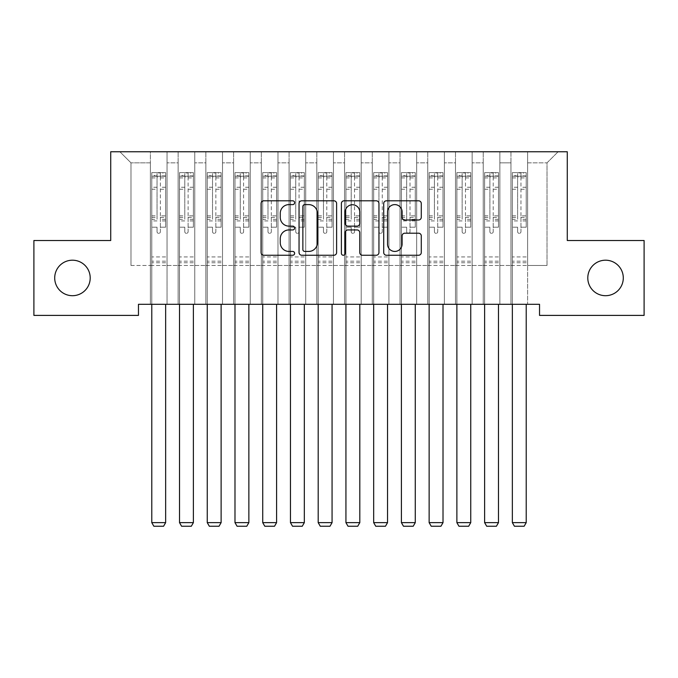 <?xml version="1.0" encoding="UTF-8"?>
<svg xmlns="http://www.w3.org/2000/svg" width="678" height="678" viewBox="0 0 678 678"><rect width="100%" height="100%" fill="white"/><g stroke="black" fill="none" stroke-linecap="round" stroke-linejoin="round"><path stroke-width="0.51" stroke-dasharray="3.39 2.54" d="M294.625 202.705A1.907 1.907 0 0 0 292.718 200.798L263.793 200.798A2.72 2.72 0 0 0 261.072 203.527L261.072 252.53A2.72 2.72 0 0 0 263.793 255.25L292.718 255.25A1.907 1.907 0 0 0 294.625 253.343A1.907 1.907 0 0 0 292.718 251.436L288.972 251.436A8.712 8.712 0 0 1 280.26 242.732L280.26 238.648A8.712 8.712 0 0 1 288.972 229.935L292.718 229.935A1.907 1.907 0 0 0 294.625 228.028A1.907 1.907 0 0 0 292.718 226.121L288.972 226.121A8.712 8.712 0 0 1 280.26 217.409L280.26 213.324A8.712 8.712 0 0 1 288.972 204.612L292.718 204.612A1.907 1.907 0 0 0 294.625 202.705M587.792 277.955A17.755 17.755 0 0 0 605.547 295.701A17.755 17.755 0 0 0 623.294 277.955A17.755 17.755 0 0 0 605.547 260.199A17.755 17.755 0 0 0 587.792 277.955M54.706 277.955A17.755 17.755 0 0 0 72.453 295.701A17.755 17.755 0 0 0 90.208 277.955A17.755 17.755 0 0 0 72.453 260.199A17.755 17.755 0 0 0 54.706 277.955M567.274 151.753L110.726 151.753L110.726 240.512L33.9 240.512L33.9 315.397L138.465 315.397L138.465 304.303L539.535 304.303L539.535 315.397L644.1 315.397L644.1 240.512L567.274 240.512L567.274 151.753M510.966 151.753L558.121 151.753L527.611 151.753L527.611 265.471L547.019 265.471L527.611 265.471L527.611 162.847L547.019 162.847L527.611 162.847L527.611 151.753L527.611 304.303L527.611 151.753L510.966 151.753L510.966 265.471L510.966 162.847L499.872 162.847L510.966 162.847L510.966 151.753L510.966 304.303L527.611 304.303L527.611 265.471L527.611 304.303L510.966 304.303L527.611 304.303L510.966 304.303L510.966 151.753M483.228 151.753L499.872 151.753L499.872 265.471L510.966 265.471L499.872 265.471L499.872 151.753L499.872 304.303L499.872 151.753L472.134 151.753L483.228 151.753L483.228 265.471L483.228 162.847L472.134 162.847L483.228 162.847L483.228 151.753L483.228 304.303L499.872 304.303L499.872 265.471L499.872 304.303L483.228 304.303L499.872 304.303L483.228 304.303L483.228 151.753M455.489 151.753L472.134 151.753L472.134 265.471L483.228 265.471L472.134 265.471L472.134 151.753L472.134 304.303L472.134 151.753L444.395 151.753L455.489 151.753L455.489 265.471L455.489 162.847L444.395 162.847L455.489 162.847L455.489 151.753L455.489 304.303L472.134 304.303L472.134 265.471L472.134 304.303L455.489 304.303L472.134 304.303L455.489 304.303L455.489 151.753M427.759 151.753L444.395 151.753L444.395 265.471L455.489 265.471L444.395 265.471L444.395 151.753L444.395 304.303L444.395 151.753L416.665 151.753L427.759 151.753L427.759 265.471L427.759 162.847L416.665 162.847L427.759 162.847L427.759 151.753L427.759 304.303L444.395 304.303L444.395 265.471L444.395 304.303L427.759 304.303L444.395 304.303L427.759 304.303L427.759 151.753M400.02 151.753L416.665 151.753L416.665 265.471L427.759 265.471L416.665 265.471L416.665 151.753L416.665 304.303L416.665 151.753L388.926 151.753L400.02 151.753L400.02 265.471L400.02 162.847L388.926 162.847L400.02 162.847L400.02 151.753L400.02 304.303L416.665 304.303L416.665 265.471L416.665 304.303L400.02 304.303L416.665 304.303L400.02 304.303L400.02 151.753M372.281 151.753L388.926 151.753L388.926 265.471L400.02 265.471L388.926 265.471L388.926 151.753L388.926 304.303L388.926 151.753L361.188 151.753L372.281 151.753L372.281 265.471L372.281 162.847L361.188 162.847L372.281 162.847L372.281 151.753L372.281 304.303L388.926 304.303L388.926 265.471L388.926 304.303L372.281 304.303L388.926 304.303L372.281 304.303L372.281 151.753M344.551 151.753L361.188 151.753L361.188 265.471L372.281 265.471L361.188 265.471L361.188 151.753L361.188 304.303L361.188 151.753L333.449 151.753L344.551 151.753L344.551 265.471L344.551 162.847L333.449 162.847L344.551 162.847L344.551 151.753L344.551 304.303L361.188 304.303L361.188 265.471L361.188 304.303L344.551 304.303L361.188 304.303L344.551 304.303L344.551 151.753M316.812 151.753L333.449 151.753L333.449 265.471L344.551 265.471L333.449 265.471L333.449 151.753L333.449 304.303L333.449 151.753L305.719 151.753L316.812 151.753L316.812 265.471L316.812 162.847L305.719 162.847L316.812 162.847L316.812 151.753L316.812 304.303L333.449 304.303L333.449 265.471L333.449 304.303L316.812 304.303L333.449 304.303L316.812 304.303L316.812 151.753M289.074 151.753L305.719 151.753L305.719 265.471L316.812 265.471L305.719 265.471L305.719 151.753L305.719 304.303L305.719 151.753L277.98 151.753L289.074 151.753L289.074 265.471L289.074 162.847L277.98 162.847L289.074 162.847L289.074 151.753L289.074 304.303L305.719 304.303L305.719 265.471L305.719 304.303L289.074 304.303L305.719 304.303L289.074 304.303L289.074 151.753M261.335 151.753L277.98 151.753L277.98 265.471L289.074 265.471L277.98 265.471L277.98 151.753L277.98 304.303L277.98 151.753L250.241 151.753L261.335 151.753L261.335 265.471L261.335 162.847L250.241 162.847L261.335 162.847L261.335 151.753L261.335 304.303L277.98 304.303L277.98 265.471L277.98 304.303L261.335 304.303L277.98 304.303L261.335 304.303L261.335 151.753M233.605 151.753L250.241 151.753L250.241 265.471L261.335 265.471L250.241 265.471L250.241 151.753L250.241 304.303L250.241 151.753L222.511 151.753L233.605 151.753L233.605 265.471L233.605 162.847L222.511 162.847L233.605 162.847L233.605 151.753L233.605 304.303L250.241 304.303L250.241 265.471L250.241 304.303L233.605 304.303L250.241 304.303L233.605 304.303L233.605 151.753M205.866 151.753L222.511 151.753L222.511 265.471L233.605 265.471L222.511 265.471L222.511 151.753L222.511 304.303L222.511 151.753L194.772 151.753L205.866 151.753L205.866 265.471L205.866 162.847L194.772 162.847L205.866 162.847L205.866 151.753L205.866 304.303L222.511 304.303L222.511 265.471L222.511 304.303L205.866 304.303L222.511 304.303L205.866 304.303L205.866 151.753M178.128 151.753L194.772 151.753L194.772 265.471L205.866 265.471L194.772 265.471L194.772 151.753L194.772 304.303L194.772 151.753L167.034 151.753L178.128 151.753L178.128 265.471L178.128 162.847L167.034 162.847L178.128 162.847L178.128 151.753L178.128 304.303L194.772 304.303L194.772 265.471L194.772 304.303L178.128 304.303L194.772 304.303L178.128 304.303L178.128 151.753M150.389 151.753L167.034 151.753L167.034 265.471L178.128 265.471L167.034 265.471L167.034 151.753L167.034 304.303L167.034 151.753L119.879 151.753L150.389 151.753L150.389 265.471L150.389 162.847L130.981 162.847L150.389 162.847L150.389 151.753L150.389 304.303L167.034 304.303L167.034 265.471L167.034 304.303L150.389 304.303L167.034 304.303L150.389 304.303L150.389 151.753M547.019 265.471L547.019 162.847L558.121 151.753L547.019 162.847L547.019 265.471M130.981 265.471L150.389 265.471L130.981 265.471L130.981 162.847L119.879 151.753L130.981 162.847L130.981 265.471M510.966 265.471L527.611 265.471L510.966 265.471L510.966 304.303L510.966 265.471M483.228 265.471L499.872 265.471L483.228 265.471L483.228 304.303L483.228 265.471M455.489 265.471L472.134 265.471L455.489 265.471L455.489 304.303L455.489 265.471M427.759 265.471L444.395 265.471L427.759 265.471L427.759 304.303L427.759 265.471M400.02 265.471L416.665 265.471L400.02 265.471L400.02 304.303L400.02 265.471M372.281 265.471L388.926 265.471L372.281 265.471L372.281 304.303L372.281 265.471M344.551 265.471L361.188 265.471L344.551 265.471L344.551 304.303L344.551 265.471M316.812 265.471L333.449 265.471L316.812 265.471L316.812 304.303L316.812 265.471M289.074 265.471L305.719 265.471L289.074 265.471L289.074 304.303L289.074 265.471M261.335 265.471L277.98 265.471L261.335 265.471L261.335 304.303L261.335 265.471M233.605 265.471L250.241 265.471L233.605 265.471L233.605 304.303L233.605 265.471M205.866 265.471L222.511 265.471L205.866 265.471L205.866 304.303L205.866 265.471M178.128 265.471L194.772 265.471L178.128 265.471L178.128 304.303L178.128 265.471M150.389 265.471L167.034 265.471L150.389 265.471L150.389 304.303L150.389 265.471M336.619 252.53L336.619 203.527A2.72 2.72 0 0 0 333.898 200.798L301.769 200.798A2.72 2.72 0 0 0 299.049 203.527L299.049 252.53A2.72 2.72 0 0 0 301.769 255.25L333.898 255.25A2.72 2.72 0 0 0 336.619 252.53M304.761 204.612A1.907 1.907 0 0 0 302.863 206.519L302.863 249.538A1.907 1.907 0 0 0 304.761 251.436L308.71 251.436A8.712 8.712 0 0 0 317.423 242.732L317.423 213.324A8.712 8.712 0 0 0 308.71 204.612L304.761 204.612M344.102 200.798L376.231 200.798A2.72 2.72 0 0 1 378.951 203.527L378.951 252.53A2.72 2.72 0 0 1 376.231 255.25L362.484 255.25A2.72 2.72 0 0 1 359.755 252.53L359.755 232.656A2.72 2.72 0 0 0 357.035 229.935L347.916 229.935A2.72 2.72 0 0 0 345.195 232.656L345.195 253.343A1.907 1.907 0 0 1 343.288 255.25A1.907 1.907 0 0 1 341.381 253.343L341.381 203.527A2.72 2.72 0 0 1 344.102 200.798M359.755 212.036A7.28 7.28 0 0 0 352.475 204.748A7.28 7.28 0 0 0 345.195 212.036L345.195 223.401A2.72 2.72 0 0 0 347.916 226.121L357.035 226.121A2.72 2.72 0 0 0 359.755 223.401L359.755 212.036M404.817 219.994L418.563 219.994A2.72 2.72 0 0 0 421.284 217.274L421.284 203.527A2.72 2.72 0 0 0 418.563 200.798L386.443 200.798A2.72 2.72 0 0 0 383.714 203.527L383.714 252.53A2.72 2.72 0 0 0 386.443 255.25L418.563 255.25A2.72 2.72 0 0 0 421.284 252.53L421.284 235.919A2.72 2.72 0 0 0 418.563 233.198L404.817 233.198A2.72 2.72 0 0 0 402.096 235.919L402.096 244.156A7.28 7.28 0 0 1 394.808 251.436A7.28 7.28 0 0 1 387.528 244.156L387.528 211.892A7.28 7.28 0 0 1 394.808 204.612A7.28 7.28 0 0 1 402.096 211.892L402.096 217.274A2.72 2.72 0 0 0 404.817 219.994M157.05 231.69A1.661 1.661 0 0 0 158.711 233.351A1.661 1.661 0 0 1 157.05 231.69L157.05 227.189L157.05 231.69M165.576 172.61L162.873 172.61L162.873 176.212L165.644 176.221L165.644 172.61L151.779 172.61L151.779 522.645L165.644 522.645L165.644 304.303M151.779 172.61L151.779 304.303M165.644 176.221L165.644 227.189L160.381 227.189L160.381 231.69A1.661 1.661 0 0 1 158.711 233.351A1.661 1.661 0 0 0 160.381 231.69L160.381 215.867L165.644 215.867M165.644 172.61L165.644 227.189L160.381 227.189L160.381 172.949L157.05 172.949L157.05 219.341L151.779 219.341M162.873 172.61L151.847 172.61M162.873 176.212L154.55 176.212L154.55 172.61M151.779 176.221L165.576 176.212M151.847 176.212L154.55 176.212M151.779 215.867L157.05 215.867L157.05 176.941L160.381 176.941L160.381 215.867M157.05 215.867L157.05 219.341M165.644 262.75L151.779 262.75M151.779 522.645L153.864 526.247L163.567 526.247L165.644 522.645M157.05 176.941L157.05 172.949M160.381 176.941L160.381 172.949M184.789 231.69A1.661 1.661 0 0 0 186.45 233.351A1.661 1.661 0 0 1 184.789 231.69L184.789 227.189L184.789 231.69M193.315 172.61L190.611 172.61L190.611 176.212L193.383 176.221L193.383 172.61L179.517 172.61L179.517 522.645L193.383 522.645L193.383 304.303M179.517 172.61L179.517 304.303M193.383 176.221L193.383 227.189L188.111 227.189L188.111 231.69A1.661 1.661 0 0 1 186.45 233.351A1.661 1.661 0 0 0 188.111 231.69L188.111 215.867L193.383 215.867M193.383 172.61L193.383 227.189L188.111 227.189L188.111 172.949L184.789 172.949L184.789 219.341L179.517 219.341M190.611 172.61L179.585 172.61M190.611 176.212L182.289 176.212L182.289 172.61M179.517 176.221L193.315 176.212M179.585 176.212L182.289 176.212M179.517 215.867L184.789 215.867L184.789 176.941L188.111 176.941L188.111 215.867M184.789 215.867L184.789 219.341M193.383 262.75L179.517 262.75M179.517 522.645L181.594 526.247L191.306 526.247L193.383 522.645M184.789 176.941L184.789 172.949M188.111 176.941L188.111 172.949M212.519 231.69A1.661 1.661 0 0 0 214.189 233.351A1.661 1.661 0 0 1 212.519 231.69L212.519 227.189L212.519 231.69M221.053 172.61L218.35 172.61L218.35 176.212L221.121 176.221L221.121 172.61L207.256 172.61L207.256 522.645L221.121 522.645L221.121 304.303M207.256 172.61L207.256 304.303M221.121 176.221L221.121 227.189L215.85 227.189L215.85 231.69A1.661 1.661 0 0 1 214.189 233.351A1.661 1.661 0 0 0 215.85 231.69L215.85 215.867L221.121 215.867M221.121 172.61L221.121 227.189L215.85 227.189L215.85 172.949L212.519 172.949L212.519 219.341L207.256 219.341M218.35 172.61L207.324 172.61M218.35 176.212L210.027 176.212L210.027 172.61M207.256 176.221L221.053 176.212M207.324 176.212L210.027 176.212M207.256 215.867L212.519 215.867L212.519 176.941L215.85 176.941L215.85 215.867M212.519 215.867L212.519 219.341M221.121 262.75L207.256 262.75M207.256 522.645L209.333 526.247L219.036 526.247L221.121 522.645M212.519 176.941L212.519 172.949M215.85 176.941L215.85 172.949M240.258 231.69A1.661 1.661 0 0 0 241.919 233.351A1.661 1.661 0 0 1 240.258 231.69L240.258 227.189L240.258 231.69M248.784 172.61L246.08 172.61L246.08 176.212L248.86 176.221L248.86 172.61L234.986 172.61L234.986 522.645L248.86 522.645L248.86 304.303M234.986 172.61L234.986 304.303M248.86 176.221L248.86 227.189L243.588 227.189L243.588 231.69A1.661 1.661 0 0 1 241.919 233.351A1.661 1.661 0 0 0 243.588 231.69L243.588 215.867L248.86 215.867M248.86 172.61L248.86 227.189L243.588 227.189L243.588 172.949L240.258 172.949L240.258 219.341L234.986 219.341M246.08 172.61L235.054 172.61M246.08 176.212L237.766 176.212L237.766 172.61M234.986 176.221L248.784 176.212M235.054 176.212L237.766 176.212M234.986 215.867L240.258 215.867L240.258 176.941L243.588 176.941L243.588 215.867M240.258 215.867L240.258 219.341M248.86 262.75L234.986 262.75M234.986 522.645L237.071 526.247L246.775 526.247L248.86 522.645M240.258 176.941L240.258 172.949M243.588 176.941L243.588 172.949M267.996 231.69A1.661 1.661 0 0 0 269.658 233.351A1.661 1.661 0 0 1 267.996 231.69L267.996 227.189L267.996 231.69M276.522 172.61L273.819 172.61L273.819 176.212L276.59 176.221L276.59 172.61L262.725 172.61L262.725 522.645L276.59 522.645L276.59 304.303M262.725 172.61L262.725 304.303M276.59 176.221L276.59 227.189L271.327 227.189L271.327 231.69A1.661 1.661 0 0 1 269.658 233.351A1.661 1.661 0 0 0 271.327 231.69L271.327 215.867L276.59 215.867M276.59 172.61L276.59 227.189L271.327 227.189L271.327 172.949L267.996 172.949L267.996 219.341L262.725 219.341M273.819 172.61L262.793 172.61M273.819 176.212L265.496 176.212L265.496 172.61M262.725 176.221L276.522 176.212M262.793 176.212L265.496 176.212M262.725 215.867L267.996 215.867L267.996 176.941L271.327 176.941L271.327 215.867M267.996 215.867L267.996 219.341M276.59 262.75L262.725 262.75M262.725 522.645L264.801 526.247L274.514 526.247L276.59 522.645M267.996 176.941L267.996 172.949M271.327 176.941L271.327 172.949M295.735 231.69A1.661 1.661 0 0 0 297.396 233.351A1.661 1.661 0 0 1 295.735 231.69L295.735 227.189L295.735 231.69M304.261 172.61L301.557 172.61L301.557 176.212L304.329 176.221L304.329 172.61L290.464 172.61L290.464 522.645L304.329 522.645L304.329 304.303M290.464 172.61L290.464 304.303M304.329 176.221L304.329 227.189L299.057 227.189L299.057 231.69A1.661 1.661 0 0 1 297.396 233.351A1.661 1.661 0 0 0 299.057 231.69L299.057 215.867L304.329 215.867M304.329 172.61L304.329 227.189L299.057 227.189L299.057 172.949L295.735 172.949L295.735 219.341L290.464 219.341M301.557 172.61L290.531 172.61M301.557 176.212L293.235 176.212L293.235 172.61M290.464 176.221L304.261 176.212M290.531 176.212L293.235 176.212M290.464 215.867L295.735 215.867L295.735 176.941L299.057 176.941L299.057 215.867M295.735 215.867L295.735 219.341M304.329 262.75L290.464 262.75M290.464 522.645L292.54 526.247L302.252 526.247L304.329 522.645M295.735 176.941L295.735 172.949M299.057 176.941L299.057 172.949M323.465 231.69A1.661 1.661 0 0 0 325.135 233.351A1.661 1.661 0 0 1 323.465 231.69L323.465 227.189L323.465 231.69M332 172.61L329.296 172.61L329.296 176.212L332.067 176.221L332.067 172.61L318.194 172.61L318.194 522.645L332.067 522.645L332.067 304.303M318.194 172.61L318.194 304.303M332.067 176.221L332.067 227.189L326.796 227.189L326.796 231.69A1.661 1.661 0 0 1 325.135 233.351A1.661 1.661 0 0 0 326.796 231.69L326.796 215.867L332.067 215.867M332.067 172.61L332.067 227.189L326.796 227.189L326.796 172.949L323.465 172.949L323.465 219.341L318.194 219.341M329.296 172.61L318.27 172.61M329.296 176.212L320.974 176.212L320.974 172.61M318.194 176.221L332 176.212M318.27 176.212L320.974 176.212M318.194 215.867L323.465 215.867L323.465 176.941L326.796 176.941L326.796 215.867M323.465 215.867L323.465 219.341M332.067 262.75L318.194 262.75M318.194 522.645L320.279 526.247L329.983 526.247L332.067 522.645M323.465 176.941L323.465 172.949M326.796 176.941L326.796 172.949M351.204 231.69A1.661 1.661 0 0 0 352.865 233.351A1.661 1.661 0 0 1 351.204 231.69L351.204 227.189L351.204 231.69M359.73 172.61L357.026 172.61L357.026 176.212L359.806 176.221L359.806 172.61L345.933 172.61L345.933 522.645L359.806 522.645L359.806 304.303M345.933 172.61L345.933 304.303M359.806 176.221L359.806 227.189L354.535 227.189L354.535 231.69A1.661 1.661 0 0 1 352.865 233.351A1.661 1.661 0 0 0 354.535 231.69L354.535 215.867L359.806 215.867M359.806 172.61L359.806 227.189L354.535 227.189L354.535 172.949L351.204 172.949L351.204 219.341L345.933 219.341M357.026 172.61L346 172.61M357.026 176.212L348.704 176.212L348.704 172.61M345.933 176.221L359.73 176.212M346 176.212L348.704 176.212M345.933 215.867L351.204 215.867L351.204 176.941L354.535 176.941L354.535 215.867M351.204 215.867L351.204 219.341M359.806 262.75L345.933 262.75M345.933 522.645L348.017 526.247L357.721 526.247L359.806 522.645M351.204 176.941L351.204 172.949M354.535 176.941L354.535 172.949M378.943 231.69A1.661 1.661 0 0 0 380.604 233.351A1.661 1.661 0 0 1 378.943 231.69L378.943 227.189L378.943 231.69M387.469 172.61L384.765 172.61L384.765 176.212L387.536 176.221L387.536 172.61L373.671 172.61L373.671 522.645L387.536 522.645L387.536 304.303M373.671 172.61L373.671 304.303M387.536 176.221L387.536 227.189L382.265 227.189L382.265 231.69A1.661 1.661 0 0 1 380.604 233.351A1.661 1.661 0 0 0 382.265 231.69L382.265 215.867L387.536 215.867M387.536 172.61L387.536 227.189L382.265 227.189L382.265 172.949L378.943 172.949L378.943 219.341L373.671 219.341M384.765 172.61L373.739 172.61M384.765 176.212L376.443 176.212L376.443 172.61M373.671 176.221L387.469 176.212M373.739 176.212L376.443 176.212M373.671 215.867L378.943 215.867L378.943 176.941L382.265 176.941L382.265 215.867M378.943 215.867L378.943 219.341M387.536 262.75L373.671 262.75M373.671 522.645L375.748 526.247L385.46 526.247L387.536 522.645M378.943 176.941L378.943 172.949M382.265 176.941L382.265 172.949M406.673 231.69A1.661 1.661 0 0 0 408.342 233.351A1.661 1.661 0 0 1 406.673 231.69L406.673 227.189L406.673 231.69M415.207 172.61L412.504 172.61L412.504 176.212L415.275 176.221L415.275 172.61L401.41 172.61L401.41 522.645L415.275 522.645L415.275 304.303M401.41 172.61L401.41 304.303M415.275 176.221L415.275 227.189L410.004 227.189L410.004 231.69A1.661 1.661 0 0 1 408.342 233.351A1.661 1.661 0 0 0 410.004 231.69L410.004 215.867L415.275 215.867M415.275 172.61L415.275 227.189L410.004 227.189L410.004 172.949L406.673 172.949L406.673 219.341L401.41 219.341M412.504 172.61L401.478 172.61M412.504 176.212L404.181 176.212L404.181 172.61M401.41 176.221L415.207 176.212M401.478 176.212L404.181 176.212M401.41 215.867L406.673 215.867L406.673 176.941L410.004 176.941L410.004 215.867M406.673 215.867L406.673 219.341M415.275 262.75L401.41 262.75M401.41 522.645L403.486 526.247L413.199 526.247L415.275 522.645M406.673 176.941L406.673 172.949M410.004 176.941L410.004 172.949M434.412 231.69A1.661 1.661 0 0 0 436.081 233.351A1.661 1.661 0 0 1 434.412 231.69L434.412 227.189L434.412 231.69M442.946 172.61L440.234 172.61L440.234 176.212L443.014 176.221L443.014 172.61L429.14 172.61L429.14 522.645L443.014 522.645L443.014 304.303M429.14 172.61L429.14 304.303M443.014 176.221L443.014 227.189L437.742 227.189L437.742 231.69A1.661 1.661 0 0 1 436.081 233.351A1.661 1.661 0 0 0 437.742 231.69L437.742 215.867L443.014 215.867M443.014 172.61L443.014 227.189L437.742 227.189L437.742 172.949L434.412 172.949L434.412 219.341L429.14 219.341M440.234 172.61L429.216 172.61M440.234 176.212L431.92 176.212L431.92 172.61M429.14 176.221L442.946 176.212M429.216 176.212L431.92 176.212M429.14 215.867L434.412 215.867L434.412 176.941L437.742 176.941L437.742 215.867M434.412 215.867L434.412 219.341M443.014 262.75L429.14 262.75M429.14 522.645L431.225 526.247L440.929 526.247L443.014 522.645M434.412 176.941L434.412 172.949M437.742 176.941L437.742 172.949M462.15 231.69A1.661 1.661 0 0 0 463.811 233.351A1.661 1.661 0 0 1 462.15 231.69L462.15 227.189L462.15 231.69M470.676 172.61L467.973 172.61L467.973 176.212L470.744 176.221L470.744 172.61L456.879 172.61L456.879 522.645L470.744 522.645L470.744 304.303M456.879 172.61L456.879 304.303M470.744 176.221L470.744 227.189L465.481 227.189L465.481 231.69A1.661 1.661 0 0 1 463.811 233.351A1.661 1.661 0 0 0 465.481 231.69L465.481 215.867L470.744 215.867M470.744 172.61L470.744 227.189L465.481 227.189L465.481 172.949L462.15 172.949L462.15 219.341L456.879 219.341M467.973 172.61L456.947 172.61M467.973 176.212L459.65 176.212L459.65 172.61M456.879 176.221L470.676 176.212M456.947 176.212L459.65 176.212M456.879 215.867L462.15 215.867L462.15 176.941L465.481 176.941L465.481 215.867M462.15 215.867L462.15 219.341M470.744 262.75L456.879 262.75M456.879 522.645L458.964 526.247L468.668 526.247L470.744 522.645M462.15 176.941L462.15 172.949M465.481 176.941L465.481 172.949M489.889 231.69A1.661 1.661 0 0 0 491.55 233.351A1.661 1.661 0 0 1 489.889 231.69L489.889 227.189L489.889 231.69M498.415 172.61L495.711 172.61L495.711 176.212L498.483 176.221L498.483 172.61L484.617 172.61L484.617 522.645L498.483 522.645L498.483 304.303M484.617 172.61L484.617 304.303M498.483 176.221L498.483 227.189L493.211 227.189L493.211 231.69A1.661 1.661 0 0 1 491.55 233.351A1.661 1.661 0 0 0 493.211 231.69L493.211 215.867L498.483 215.867M498.483 172.61L498.483 227.189L493.211 227.189L493.211 172.949L489.889 172.949L489.889 219.341L484.617 219.341M495.711 172.61L484.685 172.61M495.711 176.212L487.389 176.212L487.389 172.61M484.617 176.221L498.415 176.212M484.685 176.212L487.389 176.212M484.617 215.867L489.889 215.867L489.889 176.941L493.211 176.941L493.211 215.867M489.889 215.867L489.889 219.341M498.483 262.75L484.617 262.75M484.617 522.645L486.694 526.247L496.406 526.247L498.483 522.645M489.889 176.941L489.889 172.949M493.211 176.941L493.211 172.949M517.619 231.69A1.661 1.661 0 0 0 519.289 233.351A1.661 1.661 0 0 1 517.619 231.69L517.619 227.189L517.619 231.69M526.153 172.61L523.45 172.61L523.45 176.212L526.221 176.221L526.221 172.61L512.356 172.61L512.356 522.645L526.221 522.645L526.221 304.303M512.356 172.61L512.356 304.303M526.221 176.221L526.221 227.189L520.95 227.189L520.95 231.69A1.661 1.661 0 0 1 519.289 233.351A1.661 1.661 0 0 0 520.95 231.69L520.95 215.867L526.221 215.867M526.221 172.61L526.221 227.189L520.95 227.189L520.95 172.949L517.619 172.949L517.619 219.341L512.356 219.341M523.45 172.61L512.424 172.61M523.45 176.212L515.127 176.212L515.127 172.61M512.356 176.221L526.153 176.212M512.424 176.212L515.127 176.212M512.356 215.867L517.619 215.867L517.619 176.941L520.95 176.941L520.95 215.867M517.619 215.867L517.619 219.341M526.221 262.75L512.356 262.75M512.356 522.645L514.433 526.247L524.136 526.247L526.221 522.645M517.619 176.941L517.619 172.949M520.95 176.941L520.95 172.949M157.05 187.264L151.779 187.264M151.779 189.238L157.05 189.238M157.05 227.189L151.779 227.189L157.05 227.189M165.644 256.928L151.779 256.928M157.05 220.909L151.779 220.909M165.644 220.909L160.381 220.909M151.779 217.443L157.05 217.443M160.381 217.443L165.644 217.443M165.644 219.341L160.381 219.341M165.644 187.264L160.381 187.264M160.381 189.238L165.644 189.238M157.05 175.924L151.779 175.924M151.779 177.907L157.05 177.907M165.644 175.924L160.381 175.924M160.381 177.907L165.644 177.907M165.644 261.191L151.779 261.191M184.789 187.264L179.517 187.264M179.517 189.238L184.789 189.238M184.789 227.189L179.517 227.189L184.789 227.189M193.383 256.928L179.517 256.928M184.789 220.909L179.517 220.909M193.383 220.909L188.111 220.909M179.517 217.443L184.789 217.443M188.111 217.443L193.383 217.443M193.383 219.341L188.111 219.341M193.383 187.264L188.111 187.264M188.111 189.238L193.383 189.238M184.789 175.924L179.517 175.924M179.517 177.907L184.789 177.907M193.383 175.924L188.111 175.924M188.111 177.907L193.383 177.907M193.383 261.191L179.517 261.191M212.519 187.264L207.256 187.264M207.256 189.238L212.519 189.238M212.519 227.189L207.256 227.189L212.519 227.189M221.121 256.928L207.256 256.928M212.519 220.909L207.256 220.909M221.121 220.909L215.85 220.909M207.256 217.443L212.519 217.443M215.85 217.443L221.121 217.443M221.121 219.341L215.85 219.341M221.121 187.264L215.85 187.264M215.85 189.238L221.121 189.238M212.519 175.924L207.256 175.924M207.256 177.907L212.519 177.907M221.121 175.924L215.85 175.924M215.85 177.907L221.121 177.907M221.121 261.191L207.256 261.191M240.258 187.264L234.986 187.264M234.986 189.238L240.258 189.238M240.258 227.189L234.986 227.189L240.258 227.189M248.86 256.928L234.986 256.928M240.258 220.909L234.986 220.909M248.86 220.909L243.588 220.909M234.986 217.443L240.258 217.443M243.588 217.443L248.86 217.443M248.86 219.341L243.588 219.341M248.86 187.264L243.588 187.264M243.588 189.238L248.86 189.238M240.258 175.924L234.986 175.924M234.986 177.907L240.258 177.907M248.86 175.924L243.588 175.924M243.588 177.907L248.86 177.907M248.86 261.191L234.986 261.191M267.996 187.264L262.725 187.264M262.725 189.238L267.996 189.238M267.996 227.189L262.725 227.189L267.996 227.189M276.59 256.928L262.725 256.928M267.996 220.909L262.725 220.909M276.59 220.909L271.327 220.909M262.725 217.443L267.996 217.443M271.327 217.443L276.59 217.443M276.59 219.341L271.327 219.341M276.59 187.264L271.327 187.264M271.327 189.238L276.59 189.238M267.996 175.924L262.725 175.924M262.725 177.907L267.996 177.907M276.59 175.924L271.327 175.924M271.327 177.907L276.59 177.907M276.59 261.191L262.725 261.191M295.735 187.264L290.464 187.264M290.464 189.238L295.735 189.238M295.735 227.189L290.464 227.189L295.735 227.189M304.329 256.928L290.464 256.928M295.735 220.909L290.464 220.909M304.329 220.909L299.057 220.909M290.464 217.443L295.735 217.443M299.057 217.443L304.329 217.443M304.329 219.341L299.057 219.341M304.329 187.264L299.057 187.264M299.057 189.238L304.329 189.238M295.735 175.924L290.464 175.924M290.464 177.907L295.735 177.907M304.329 175.924L299.057 175.924M299.057 177.907L304.329 177.907M304.329 261.191L290.464 261.191M323.465 187.264L318.194 187.264M318.194 189.238L323.465 189.238M323.465 227.189L318.194 227.189L323.465 227.189M332.067 256.928L318.194 256.928M323.465 220.909L318.194 220.909M332.067 220.909L326.796 220.909M318.194 217.443L323.465 217.443M326.796 217.443L332.067 217.443M332.067 219.341L326.796 219.341M332.067 187.264L326.796 187.264M326.796 189.238L332.067 189.238M323.465 175.924L318.194 175.924M318.194 177.907L323.465 177.907M332.067 175.924L326.796 175.924M326.796 177.907L332.067 177.907M332.067 261.191L318.194 261.191M351.204 187.264L345.933 187.264M345.933 189.238L351.204 189.238M351.204 227.189L345.933 227.189L351.204 227.189M359.806 256.928L345.933 256.928M351.204 220.909L345.933 220.909M359.806 220.909L354.535 220.909M345.933 217.443L351.204 217.443M354.535 217.443L359.806 217.443M359.806 219.341L354.535 219.341M359.806 187.264L354.535 187.264M354.535 189.238L359.806 189.238M351.204 175.924L345.933 175.924M345.933 177.907L351.204 177.907M359.806 175.924L354.535 175.924M354.535 177.907L359.806 177.907M359.806 261.191L345.933 261.191M378.943 187.264L373.671 187.264M373.671 189.238L378.943 189.238M378.943 227.189L373.671 227.189L378.943 227.189M387.536 256.928L373.671 256.928M378.943 220.909L373.671 220.909M387.536 220.909L382.265 220.909M373.671 217.443L378.943 217.443M382.265 217.443L387.536 217.443M387.536 219.341L382.265 219.341M387.536 187.264L382.265 187.264M382.265 189.238L387.536 189.238M378.943 175.924L373.671 175.924M373.671 177.907L378.943 177.907M387.536 175.924L382.265 175.924M382.265 177.907L387.536 177.907M387.536 261.191L373.671 261.191M406.673 187.264L401.41 187.264M401.41 189.238L406.673 189.238M406.673 227.189L401.41 227.189L406.673 227.189M415.275 256.928L401.41 256.928M406.673 220.909L401.41 220.909M415.275 220.909L410.004 220.909M401.41 217.443L406.673 217.443M410.004 217.443L415.275 217.443M415.275 219.341L410.004 219.341M415.275 187.264L410.004 187.264M410.004 189.238L415.275 189.238M406.673 175.924L401.41 175.924M401.41 177.907L406.673 177.907M415.275 175.924L410.004 175.924M410.004 177.907L415.275 177.907M415.275 261.191L401.41 261.191M434.412 187.264L429.14 187.264M429.14 189.238L434.412 189.238M434.412 227.189L429.14 227.189L434.412 227.189M443.014 256.928L429.14 256.928M434.412 220.909L429.14 220.909M443.014 220.909L437.742 220.909M429.14 217.443L434.412 217.443M437.742 217.443L443.014 217.443M443.014 219.341L437.742 219.341M443.014 187.264L437.742 187.264M437.742 189.238L443.014 189.238M434.412 175.924L429.14 175.924M429.14 177.907L434.412 177.907M443.014 175.924L437.742 175.924M437.742 177.907L443.014 177.907M443.014 261.191L429.14 261.191M462.15 187.264L456.879 187.264M456.879 189.238L462.15 189.238M462.15 227.189L456.879 227.189L462.15 227.189M470.744 256.928L456.879 256.928M462.15 220.909L456.879 220.909M470.744 220.909L465.481 220.909M456.879 217.443L462.15 217.443M465.481 217.443L470.744 217.443M470.744 219.341L465.481 219.341M470.744 187.264L465.481 187.264M465.481 189.238L470.744 189.238M462.15 175.924L456.879 175.924M456.879 177.907L462.15 177.907M470.744 175.924L465.481 175.924M465.481 177.907L470.744 177.907M470.744 261.191L456.879 261.191M489.889 187.264L484.617 187.264M484.617 189.238L489.889 189.238M489.889 227.189L484.617 227.189L489.889 227.189M498.483 256.928L484.617 256.928M489.889 220.909L484.617 220.909M498.483 220.909L493.211 220.909M484.617 217.443L489.889 217.443M493.211 217.443L498.483 217.443M498.483 219.341L493.211 219.341M498.483 187.264L493.211 187.264M493.211 189.238L498.483 189.238M489.889 175.924L484.617 175.924M484.617 177.907L489.889 177.907M498.483 175.924L493.211 175.924M493.211 177.907L498.483 177.907M498.483 261.191L484.617 261.191M517.619 187.264L512.356 187.264M512.356 189.238L517.619 189.238M517.619 227.189L512.356 227.189L517.619 227.189M526.221 256.928L512.356 256.928M517.619 220.909L512.356 220.909M526.221 220.909L520.95 220.909M512.356 217.443L517.619 217.443M520.95 217.443L526.221 217.443M526.221 219.341L520.95 219.341M526.221 187.264L520.95 187.264M520.95 189.238L526.221 189.238M517.619 175.924L512.356 175.924M512.356 177.907L517.619 177.907M526.221 175.924L520.95 175.924M520.95 177.907L526.221 177.907M526.221 261.191L512.356 261.191"/><path stroke-width="1.02" d="M294.625 202.705A1.907 1.907 0 0 0 292.718 200.798L263.793 200.798A2.72 2.72 0 0 0 261.072 203.527L261.072 252.53A2.72 2.72 0 0 0 263.793 255.25L292.718 255.25A1.907 1.907 0 0 0 294.625 253.343A1.907 1.907 0 0 0 292.718 251.436L288.972 251.436A8.712 8.712 0 0 1 280.26 242.732L280.26 238.648A8.712 8.712 0 0 1 288.972 229.935L292.718 229.935A1.907 1.907 0 0 0 294.625 228.028A1.907 1.907 0 0 0 292.718 226.121L288.972 226.121A8.712 8.712 0 0 1 280.26 217.409L280.26 213.324A8.712 8.712 0 0 1 288.972 204.612L292.718 204.612A1.907 1.907 0 0 0 294.625 202.705M587.792 277.955A17.755 17.755 0 0 0 605.547 295.701A17.755 17.755 0 0 0 623.294 277.955A17.755 17.755 0 0 0 605.547 260.199A17.755 17.755 0 0 0 587.792 277.955M54.706 277.955A17.755 17.755 0 0 0 72.453 295.701A17.755 17.755 0 0 0 90.208 277.955A17.755 17.755 0 0 0 72.453 260.199A17.755 17.755 0 0 0 54.706 277.955M418.563 219.994A2.72 2.72 0 0 0 421.284 217.274L421.284 203.527A2.72 2.72 0 0 0 418.563 200.798L386.443 200.798A2.72 2.72 0 0 0 383.714 203.527L383.714 252.53A2.72 2.72 0 0 0 386.443 255.25L418.563 255.25A2.72 2.72 0 0 0 421.284 252.53L421.284 235.919A2.72 2.72 0 0 0 418.563 233.198L404.817 233.198A2.72 2.72 0 0 0 402.096 235.919L402.096 244.156A7.28 7.28 0 0 1 394.808 251.436A7.28 7.28 0 0 1 387.528 244.156L387.528 211.892A7.28 7.28 0 0 1 394.808 204.612A7.28 7.28 0 0 1 402.096 211.892L402.096 217.274A2.72 2.72 0 0 0 404.817 219.994L418.563 219.994M539.535 304.303L138.465 304.303L138.465 315.397L33.9 315.397L33.9 240.512L110.726 240.512L110.726 151.753L567.274 151.753L567.274 240.512L644.1 240.512L644.1 315.397L539.535 315.397L539.535 304.303M336.619 203.527A2.72 2.72 0 0 0 333.898 200.798L301.769 200.798A2.72 2.72 0 0 0 299.049 203.527L299.049 252.53A2.72 2.72 0 0 0 301.769 255.25L333.898 255.25A2.72 2.72 0 0 0 336.619 252.53L336.619 203.527M344.102 200.798L376.231 200.798A2.72 2.72 0 0 1 378.951 203.527L378.951 252.53A2.72 2.72 0 0 1 376.231 255.25L362.484 255.25A2.72 2.72 0 0 1 359.755 252.53L359.755 232.656A2.72 2.72 0 0 0 357.035 229.935L347.916 229.935A2.72 2.72 0 0 0 345.195 232.656L345.195 253.343A1.907 1.907 0 0 1 343.288 255.25A1.907 1.907 0 0 1 341.381 253.343L341.381 203.527A2.72 2.72 0 0 1 344.102 200.798M304.761 204.612A1.907 1.907 0 0 0 302.863 206.519L302.863 249.538A1.907 1.907 0 0 0 304.761 251.436L308.71 251.436A8.712 8.712 0 0 0 317.423 242.732L317.423 213.324A8.712 8.712 0 0 0 308.71 204.612L304.761 204.612M359.755 212.036A7.28 7.28 0 0 0 352.475 204.748A7.28 7.28 0 0 0 345.195 212.036L345.195 223.401A2.72 2.72 0 0 0 347.916 226.121L357.035 226.121A2.72 2.72 0 0 0 359.755 223.401L359.755 212.036M165.644 304.303L165.644 522.645L151.779 522.645L151.779 304.303M165.644 522.645L163.567 526.247L153.864 526.247L151.779 522.645M193.383 304.303L193.383 522.645L179.517 522.645L179.517 304.303M193.383 522.645L191.306 526.247L181.594 526.247L179.517 522.645M221.121 304.303L221.121 522.645L207.256 522.645L207.256 304.303M221.121 522.645L219.036 526.247L209.333 526.247L207.256 522.645M248.86 304.303L248.86 522.645L234.986 522.645L234.986 304.303M248.86 522.645L246.775 526.247L237.071 526.247L234.986 522.645M276.59 304.303L276.59 522.645L262.725 522.645L262.725 304.303M276.59 522.645L274.514 526.247L264.801 526.247L262.725 522.645M304.329 304.303L304.329 522.645L290.464 522.645L290.464 304.303M304.329 522.645L302.252 526.247L292.54 526.247L290.464 522.645M332.067 304.303L332.067 522.645L318.194 522.645L318.194 304.303M332.067 522.645L329.983 526.247L320.279 526.247L318.194 522.645M359.806 304.303L359.806 522.645L345.933 522.645L345.933 304.303M359.806 522.645L357.721 526.247L348.017 526.247L345.933 522.645M387.536 304.303L387.536 522.645L373.671 522.645L373.671 304.303M387.536 522.645L385.46 526.247L375.748 526.247L373.671 522.645M415.275 304.303L415.275 522.645L401.41 522.645L401.41 304.303M415.275 522.645L413.199 526.247L403.486 526.247L401.41 522.645M443.014 304.303L443.014 522.645L429.14 522.645L429.14 304.303M443.014 522.645L440.929 526.247L431.225 526.247L429.14 522.645M470.744 304.303L470.744 522.645L456.879 522.645L456.879 304.303M470.744 522.645L468.668 526.247L458.964 526.247L456.879 522.645M498.483 304.303L498.483 522.645L484.617 522.645L484.617 304.303M498.483 522.645L496.406 526.247L486.694 526.247L484.617 522.645M526.221 304.303L526.221 522.645L512.356 522.645L512.356 304.303M526.221 522.645L524.136 526.247L514.433 526.247L512.356 522.645"/></g></svg>
